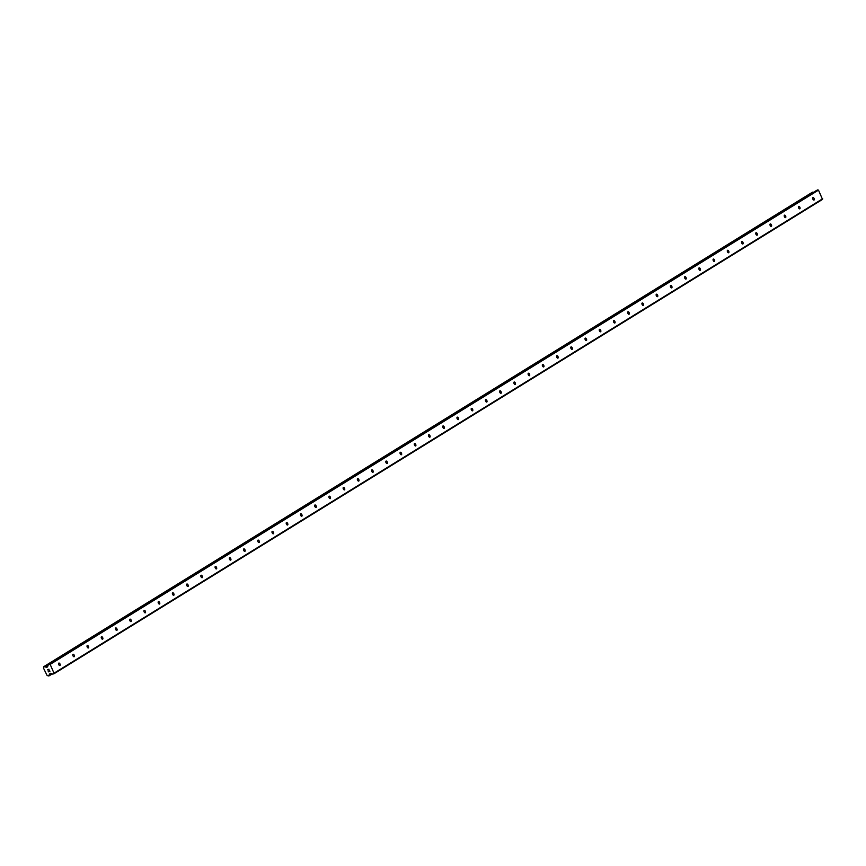 <?xml version="1.0" encoding="UTF-8"?>
<svg xmlns="http://www.w3.org/2000/svg" width="866" height="866" viewBox="0 0 866 866"><rect width="100%" height="100%" fill="white"/><g stroke="black" fill="none" stroke-linecap="round" stroke-linejoin="round"><path stroke-width="1.3" d="M814.062 200.024A1.331 0.693 -114 0 1 814.018 200.046A1.331 0.693 -114 0 1 812.871 199.148A1.331 0.693 -114 0 1 812.893 197.632A1.331 0.693 -114 0 1 812.936 197.61A1.331 0.693 -114 0 1 814.094 198.498A1.331 0.693 -114 0 1 814.062 200.024M799.838 208.803A1.331 0.693 -114 0 1 799.794 208.825A1.331 0.693 -114 0 1 798.636 207.927A1.331 0.693 -114 0 1 798.668 206.411A1.331 0.693 -114 0 1 798.712 206.389A1.331 0.693 -114 0 1 799.859 207.288A1.331 0.693 -114 0 1 799.838 208.803M785.614 217.583A1.331 0.693 -114 0 1 785.57 217.604A1.331 0.693 -114 0 1 784.412 216.716A1.331 0.693 -114 0 1 784.434 215.201A1.331 0.693 -114 0 1 784.477 215.169A1.331 0.693 -114 0 1 785.635 216.067A1.331 0.693 -114 0 1 785.614 217.583M771.379 226.372A1.331 0.693 -114 0 1 771.335 226.394A1.331 0.693 -114 0 1 770.177 225.496A1.331 0.693 -114 0 1 770.21 223.98A1.331 0.693 -114 0 1 770.253 223.958A1.331 0.693 -114 0 1 771.411 224.846A1.331 0.693 -114 0 1 771.379 226.372M757.155 235.151A1.331 0.693 -114 0 1 757.111 235.173A1.331 0.693 -114 0 1 755.953 234.275A1.331 0.693 -114 0 1 755.986 232.759A1.331 0.693 -114 0 1 756.029 232.738A1.331 0.693 -114 0 1 757.176 233.636A1.331 0.693 -114 0 1 757.155 235.151M742.92 243.931A1.331 0.693 -114 0 1 742.876 243.952A1.331 0.693 -114 0 1 741.729 243.065A1.331 0.693 -114 0 1 741.751 241.538A1.331 0.693 -114 0 1 741.794 241.517A1.331 0.693 -114 0 1 742.952 242.415A1.331 0.693 -114 0 1 742.92 243.931M728.696 252.71A1.331 0.693 -114 0 1 728.652 252.742A1.331 0.693 -114 0 1 727.494 251.844A1.331 0.693 -114 0 1 727.527 250.328A1.331 0.693 -114 0 1 727.57 250.306A1.331 0.693 -114 0 1 728.728 251.194A1.331 0.693 -114 0 1 728.696 252.71M714.472 261.5A1.331 0.693 -114 0 1 714.428 261.521A1.331 0.693 -114 0 1 713.27 260.623A1.331 0.693 -114 0 1 713.292 259.107A1.331 0.693 -114 0 1 713.335 259.086A1.331 0.693 -114 0 1 714.493 259.984A1.331 0.693 -114 0 1 714.472 261.5M700.237 270.279A1.331 0.693 -114 0 1 700.193 270.3A1.331 0.693 -114 0 1 699.046 269.413A1.331 0.693 -114 0 1 699.068 267.886A1.331 0.693 -114 0 1 699.111 267.865A1.331 0.693 -114 0 1 700.269 268.763A1.331 0.693 -114 0 1 700.237 270.279M686.013 279.058A1.331 0.693 -114 0 1 685.969 279.079A1.331 0.693 -114 0 1 684.811 278.192A1.331 0.693 -114 0 1 684.844 276.676A1.331 0.693 -114 0 1 684.887 276.655A1.331 0.693 -114 0 1 686.034 277.542A1.331 0.693 -114 0 1 686.013 279.058M671.778 287.848A1.331 0.693 -114 0 1 671.735 287.869A1.331 0.693 -114 0 1 670.587 286.971A1.331 0.693 -114 0 1 670.609 285.455A1.331 0.693 -114 0 1 670.652 285.434A1.331 0.693 -114 0 1 671.81 286.321A1.331 0.693 -114 0 1 671.778 287.848M657.554 296.627A1.331 0.693 -114 0 1 657.51 296.648A1.331 0.693 -114 0 1 656.352 295.761A1.331 0.693 -114 0 1 656.385 294.234A1.331 0.693 -114 0 1 656.428 294.213A1.331 0.693 -114 0 1 657.586 295.111A1.331 0.693 -114 0 1 657.554 296.627M643.33 305.406A1.331 0.693 -114 0 1 643.286 305.427A1.331 0.693 -114 0 1 642.128 304.54A1.331 0.693 -114 0 1 642.161 303.024A1.331 0.693 -114 0 1 642.204 303.003A1.331 0.693 -114 0 1 643.351 303.89A1.331 0.693 -114 0 1 643.33 305.406M629.095 314.196A1.331 0.693 -114 0 1 629.052 314.217A1.331 0.693 -114 0 1 627.904 313.319A1.331 0.693 -114 0 1 627.926 311.803A1.331 0.693 -114 0 1 627.969 311.782A1.331 0.693 -114 0 1 629.127 312.669A1.331 0.693 -114 0 1 629.095 314.196M614.871 322.975A1.331 0.693 -114 0 1 614.828 322.996A1.331 0.693 -114 0 1 613.669 322.109A1.331 0.693 -114 0 1 613.702 320.582A1.331 0.693 -114 0 1 613.745 320.561A1.331 0.693 -114 0 1 614.892 321.459A1.331 0.693 -114 0 1 614.871 322.975M600.647 331.754A1.331 0.693 -114 0 1 600.603 331.775A1.331 0.693 -114 0 1 599.445 330.888A1.331 0.693 -114 0 1 599.467 329.372A1.331 0.693 -114 0 1 599.51 329.351A1.331 0.693 -114 0 1 600.668 330.238A1.331 0.693 -114 0 1 600.647 331.754M586.412 340.544A1.331 0.693 -114 0 1 586.369 340.565A1.331 0.693 -114 0 1 585.21 339.667A1.331 0.693 -114 0 1 585.243 338.151A1.331 0.693 -114 0 1 585.286 338.13A1.331 0.693 -114 0 1 586.444 339.017A1.331 0.693 -114 0 1 586.412 340.544M572.188 349.323A1.331 0.693 -114 0 1 572.145 349.344A1.331 0.693 -114 0 1 570.986 348.457A1.331 0.693 -114 0 1 571.019 346.93A1.331 0.693 -114 0 1 571.062 346.909A1.331 0.693 -114 0 1 572.21 347.807A1.331 0.693 -114 0 1 572.188 349.323M557.953 358.102A1.331 0.693 -114 0 1 557.91 358.123A1.331 0.693 -114 0 1 556.762 357.236A1.331 0.693 -114 0 1 556.784 355.72A1.331 0.693 -114 0 1 556.827 355.699A1.331 0.693 -114 0 1 557.985 356.586A1.331 0.693 -114 0 1 557.953 358.102M543.729 366.892A1.331 0.693 -114 0 1 543.686 366.913A1.331 0.693 -114 0 1 542.527 366.015A1.331 0.693 -114 0 1 542.56 364.499A1.331 0.693 -114 0 1 542.603 364.478A1.331 0.693 -114 0 1 543.761 365.365A1.331 0.693 -114 0 1 543.729 366.892M529.505 375.671A1.331 0.693 -114 0 1 529.462 375.692A1.331 0.693 -114 0 1 528.303 374.794A1.331 0.693 -114 0 1 528.336 373.278A1.331 0.693 -114 0 1 528.368 373.257A1.331 0.693 -114 0 1 529.527 374.155A1.331 0.693 -114 0 1 529.505 375.671M515.27 384.45A1.331 0.693 -114 0 1 515.227 384.472A1.331 0.693 -114 0 1 514.079 383.584A1.331 0.693 -114 0 1 514.101 382.068A1.331 0.693 -114 0 1 514.144 382.036A1.331 0.693 -114 0 1 515.302 382.934A1.331 0.693 -114 0 1 515.27 384.45M501.046 393.24A1.331 0.693 -114 0 1 501.003 393.261A1.331 0.693 -114 0 1 499.844 392.363A1.331 0.693 -114 0 1 499.877 390.847A1.331 0.693 -114 0 1 499.92 390.826A1.331 0.693 -114 0 1 501.068 391.713A1.331 0.693 -114 0 1 501.046 393.24M486.811 402.019A1.331 0.693 -114 0 1 486.779 402.041A1.331 0.693 -114 0 1 485.62 401.142A1.331 0.693 -114 0 1 485.642 399.627A1.331 0.693 -114 0 1 485.685 399.605A1.331 0.693 -114 0 1 486.844 400.503A1.331 0.693 -114 0 1 486.811 402.019M472.587 410.798A1.331 0.693 -114 0 1 472.544 410.82A1.331 0.693 -114 0 1 471.385 409.932A1.331 0.693 -114 0 1 471.418 408.406A1.331 0.693 -114 0 1 471.461 408.384A1.331 0.693 -114 0 1 472.62 409.282A1.331 0.693 -114 0 1 472.587 410.798M458.363 419.577A1.331 0.693 -114 0 1 458.32 419.609A1.331 0.693 -114 0 1 457.161 418.711A1.331 0.693 -114 0 1 457.194 417.195A1.331 0.693 -114 0 1 457.237 417.174A1.331 0.693 -114 0 1 458.385 418.061A1.331 0.693 -114 0 1 458.363 419.577M444.128 428.367A1.331 0.693 -114 0 1 444.085 428.389A1.331 0.693 -114 0 1 442.937 427.49A1.331 0.693 -114 0 1 442.959 425.975A1.331 0.693 -114 0 1 443.002 425.953A1.331 0.693 -114 0 1 444.161 426.851A1.331 0.693 -114 0 1 444.128 428.367M429.904 437.146A1.331 0.693 -114 0 1 429.861 437.168A1.331 0.693 -114 0 1 428.702 436.28A1.331 0.693 -114 0 1 428.735 434.754A1.331 0.693 -114 0 1 428.778 434.732A1.331 0.693 -114 0 1 429.926 435.63A1.331 0.693 -114 0 1 429.904 437.146M415.68 445.925A1.331 0.693 -114 0 1 415.637 445.947A1.331 0.693 -114 0 1 414.478 445.059A1.331 0.693 -114 0 1 414.5 443.544A1.331 0.693 -114 0 1 414.543 443.522A1.331 0.693 -114 0 1 415.702 444.41A1.331 0.693 -114 0 1 415.68 445.925M401.445 454.715A1.331 0.693 -114 0 1 401.402 454.737A1.331 0.693 -114 0 1 400.244 453.838A1.331 0.693 -114 0 1 400.276 452.323A1.331 0.693 -114 0 1 400.319 452.301A1.331 0.693 -114 0 1 401.478 453.189A1.331 0.693 -114 0 1 401.445 454.715M387.221 463.494A1.331 0.693 -114 0 1 387.178 463.516A1.331 0.693 -114 0 1 386.02 462.628A1.331 0.693 -114 0 1 386.052 461.102A1.331 0.693 -114 0 1 386.095 461.08A1.331 0.693 -114 0 1 387.243 461.979A1.331 0.693 -114 0 1 387.221 463.494M372.986 472.273A1.331 0.693 -114 0 1 372.943 472.295A1.331 0.693 -114 0 1 371.795 471.407A1.331 0.693 -114 0 1 371.817 469.892A1.331 0.693 -114 0 1 371.86 469.87A1.331 0.693 -114 0 1 373.019 470.758A1.331 0.693 -114 0 1 372.986 472.273M358.762 481.063A1.331 0.693 -114 0 1 358.719 481.085A1.331 0.693 -114 0 1 357.561 480.186A1.331 0.693 -114 0 1 357.593 478.671A1.331 0.693 -114 0 1 357.636 478.649A1.331 0.693 -114 0 1 358.795 479.537A1.331 0.693 -114 0 1 358.762 481.063M344.538 489.842A1.331 0.693 -114 0 1 344.495 489.864A1.331 0.693 -114 0 1 343.337 488.976A1.331 0.693 -114 0 1 343.369 487.45A1.331 0.693 -114 0 1 343.401 487.428A1.331 0.693 -114 0 1 344.56 488.327A1.331 0.693 -114 0 1 344.538 489.842M330.303 498.621A1.331 0.693 -114 0 1 330.26 498.643A1.331 0.693 -114 0 1 329.112 497.755A1.331 0.693 -114 0 1 329.134 496.24A1.331 0.693 -114 0 1 329.177 496.218A1.331 0.693 -114 0 1 330.336 497.106A1.331 0.693 -114 0 1 330.303 498.621M316.079 507.411A1.331 0.693 -114 0 1 316.036 507.433A1.331 0.693 -114 0 1 314.878 506.534A1.331 0.693 -114 0 1 314.91 505.019A1.331 0.693 -114 0 1 314.953 504.997A1.331 0.693 -114 0 1 316.101 505.885A1.331 0.693 -114 0 1 316.079 507.411M301.844 516.19A1.331 0.693 -114 0 1 301.812 516.212A1.331 0.693 -114 0 1 300.654 515.324A1.331 0.693 -114 0 1 300.675 513.798A1.331 0.693 -114 0 1 300.719 513.776A1.331 0.693 -114 0 1 301.877 514.675A1.331 0.693 -114 0 1 301.844 516.19M287.62 524.969A1.331 0.693 -114 0 1 287.577 524.991A1.331 0.693 -114 0 1 286.419 524.103A1.331 0.693 -114 0 1 286.451 522.588A1.331 0.693 -114 0 1 286.494 522.555A1.331 0.693 -114 0 1 287.653 523.454A1.331 0.693 -114 0 1 287.62 524.969M273.396 533.759A1.331 0.693 -114 0 1 273.353 533.781A1.331 0.693 -114 0 1 272.195 532.882A1.331 0.693 -114 0 1 272.227 531.367A1.331 0.693 -114 0 1 272.27 531.345A1.331 0.693 -114 0 1 273.418 532.233A1.331 0.693 -114 0 1 273.396 533.759M259.161 542.538A1.331 0.693 -114 0 1 259.118 542.56A1.331 0.693 -114 0 1 257.971 541.661A1.331 0.693 -114 0 1 257.992 540.146A1.331 0.693 -114 0 1 258.036 540.124A1.331 0.693 -114 0 1 259.194 541.023A1.331 0.693 -114 0 1 259.161 542.538M244.937 551.317A1.331 0.693 -114 0 1 244.894 551.339A1.331 0.693 -114 0 1 243.736 550.451A1.331 0.693 -114 0 1 243.768 548.936A1.331 0.693 -114 0 1 243.811 548.903A1.331 0.693 -114 0 1 244.97 549.802A1.331 0.693 -114 0 1 244.937 551.317M230.713 560.107A1.331 0.693 -114 0 1 230.67 560.129A1.331 0.693 -114 0 1 229.512 559.23A1.331 0.693 -114 0 1 229.533 557.715A1.331 0.693 -114 0 1 229.577 557.693A1.331 0.693 -114 0 1 230.735 558.581A1.331 0.693 -114 0 1 230.713 560.107M216.478 568.886A1.331 0.693 -114 0 1 216.435 568.908A1.331 0.693 -114 0 1 215.288 568.009A1.331 0.693 -114 0 1 215.309 566.494A1.331 0.693 -114 0 1 215.353 566.472A1.331 0.693 -114 0 1 216.511 567.371A1.331 0.693 -114 0 1 216.478 568.886M202.254 577.665A1.331 0.693 -114 0 1 202.211 577.687A1.331 0.693 -114 0 1 201.053 576.799A1.331 0.693 -114 0 1 201.085 575.273A1.331 0.693 -114 0 1 201.129 575.251A1.331 0.693 -114 0 1 202.276 576.15A1.331 0.693 -114 0 1 202.254 577.665M188.019 586.444A1.331 0.693 -114 0 1 187.976 586.477A1.331 0.693 -114 0 1 186.829 585.578A1.331 0.693 -114 0 1 186.85 584.063A1.331 0.693 -114 0 1 186.894 584.041A1.331 0.693 -114 0 1 188.052 584.929A1.331 0.693 -114 0 1 188.019 586.444M173.795 595.234A1.331 0.693 -114 0 1 173.752 595.256A1.331 0.693 -114 0 1 172.594 594.357A1.331 0.693 -114 0 1 172.626 592.842A1.331 0.693 -114 0 1 172.67 592.82A1.331 0.693 -114 0 1 173.828 593.719A1.331 0.693 -114 0 1 173.795 595.234M159.571 604.013A1.331 0.693 -114 0 1 159.528 604.035A1.331 0.693 -114 0 1 158.37 603.147A1.331 0.693 -114 0 1 158.402 601.621A1.331 0.693 -114 0 1 158.435 601.599A1.331 0.693 -114 0 1 159.593 602.498A1.331 0.693 -114 0 1 159.571 604.013M145.336 612.792A1.331 0.693 -114 0 1 145.293 612.814A1.331 0.693 -114 0 1 144.146 611.926A1.331 0.693 -114 0 1 144.167 610.411A1.331 0.693 -114 0 1 144.211 610.389A1.331 0.693 -114 0 1 145.369 611.277A1.331 0.693 -114 0 1 145.336 612.792M131.112 621.582A1.331 0.693 -114 0 1 131.069 621.604A1.331 0.693 -114 0 1 129.911 620.706A1.331 0.693 -114 0 1 129.943 619.19A1.331 0.693 -114 0 1 129.987 619.168A1.331 0.693 -114 0 1 131.134 620.056A1.331 0.693 -114 0 1 131.112 621.582M116.878 630.361A1.331 0.693 -114 0 1 116.845 630.383A1.331 0.693 -114 0 1 115.687 629.495A1.331 0.693 -114 0 1 115.708 627.969A1.331 0.693 -114 0 1 115.752 627.947A1.331 0.693 -114 0 1 116.91 628.846A1.331 0.693 -114 0 1 116.878 630.361M102.653 639.14A1.331 0.693 -114 0 1 102.61 639.162A1.331 0.693 -114 0 1 101.452 638.274A1.331 0.693 -114 0 1 101.484 636.759A1.331 0.693 -114 0 1 101.528 636.737A1.331 0.693 -114 0 1 102.686 637.625A1.331 0.693 -114 0 1 102.653 639.14M88.429 647.93A1.331 0.693 -114 0 1 88.386 647.952A1.331 0.693 -114 0 1 87.228 647.054A1.331 0.693 -114 0 1 87.26 645.538A1.331 0.693 -114 0 1 87.304 645.516A1.331 0.693 -114 0 1 88.451 646.404A1.331 0.693 -114 0 1 88.429 647.93M74.195 656.709A1.331 0.693 -114 0 1 74.151 656.731A1.331 0.693 -114 0 1 73.004 655.843A1.331 0.693 -114 0 1 73.025 654.317A1.331 0.693 -114 0 1 73.069 654.295A1.331 0.693 -114 0 1 74.227 655.194A1.331 0.693 -114 0 1 74.195 656.709M59.971 665.489A1.331 0.693 -114 0 1 59.927 665.51A1.331 0.693 -114 0 1 58.769 664.623A1.331 0.693 -114 0 1 58.801 663.107A1.331 0.693 -114 0 1 58.845 663.085A1.331 0.693 -114 0 1 60.003 663.973A1.331 0.693 -114 0 1 59.971 665.489M816.649 190.39L818.489 190.13L822.516 199.397L54.19 673.651L52.729 674.138L50.531 673.304L49.438 674.517A1.061 0.909 -121.7 0 0 49.145 675.567L48.16 676A1.061 0.909 -121.7 0 0 47.132 675.545L43.462 668.043A1.061 0.909 -121.7 0 0 43.744 667.004L44.74 666.56A1.061 0.909 -121.7 0 0 45.768 667.026L47.489 666.972L48.366 664.612L50.163 664.384L54.19 673.651M813.228 192.49A1.061 0.909 -121.7 0 1 813.055 192.306L812.167 192.371M48.561 671.702L49.135 671.442L48.052 670.901L48.518 671.854L48.052 670.901M48.907 670.988L49.795 671.15L49.232 671.41M49.795 671.15L49.384 670.306L49.806 671.15M49.384 670.306L49.947 671.215L48.518 671.854L49.947 671.215M47.489 669.732L48.972 669.212M816.681 190.358L48.366 664.612L816.735 190.336M822.7 198.736L54.374 672.99M51.083 673.391L49.524 674.354M51.181 673.445L49.438 674.517M47.966 665.662L45.768 667.026M47.911 665.857L45.952 667.058M817.84 189.838L49.514 664.092M818.489 190.13L50.163 664.384M50.607 673.283L49.665 673.867M52.003 673.813L49.145 675.567M52.144 673.867L49.156 675.718M52.231 673.91L49.124 675.826M43.863 666.614L812.189 192.36L43.885 666.603M812.654 192.155L44.328 666.409M812.838 192.155L44.512 666.409M812.936 192.209L44.621 666.463M813.055 192.306L44.74 666.56M47.738 666.474L46.439 667.275M47.662 666.755L46.796 667.285"/></g></svg>
